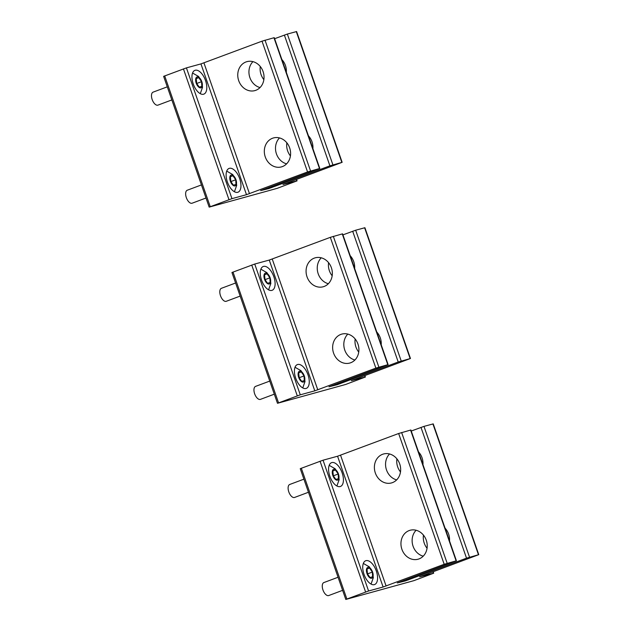 <?xml version="1.0" encoding="UTF-8"?>
<svg xmlns="http://www.w3.org/2000/svg" width="631" height="631" viewBox="0 0 631 631"><rect width="100%" height="100%" fill="white"/><g stroke="black" fill="none" stroke-linecap="round" stroke-linejoin="round"><path stroke-width="0.95" d="M192.258 203.143A6.933 3.463 -110.5 0 1 192.116 203.206A6.933 3.463 -110.5 0 1 191.966 203.253A6.933 3.463 -110.5 0 1 186.39 197.779A6.933 3.463 -110.5 0 1 187.257 190.223A6.933 3.463 -110.5 0 1 187.407 190.176M236.515 182.398A5.774 2.887 -110.5 0 1 233.486 185.609A5.774 2.887 -110.5 0 1 229.794 178.518A5.774 2.887 -110.5 0 1 232.831 175.308A5.774 2.887 -110.5 0 1 236.515 182.398M230.575 181.168L233.383 185.175L235.962 184.465L235.734 179.756L232.926 175.749L230.347 176.451L230.867 181.578L235.734 179.756M232.926 175.749L230.362 176.704M158.105 105.061A6.933 3.463 -110.5 0 1 157.955 105.125A6.933 3.463 -110.5 0 1 157.805 105.172A6.933 3.463 -110.5 0 1 152.229 99.698A6.933 3.463 -110.5 0 1 153.104 92.142A6.933 3.463 -110.5 0 1 153.254 92.094M202.362 84.317A5.774 2.887 -110.5 0 1 199.325 87.528A5.774 2.887 -110.5 0 1 195.642 80.437A5.774 2.887 -110.5 0 1 198.678 77.227A5.774 2.887 -110.5 0 1 202.362 84.317M196.422 83.087L199.23 87.086L201.81 86.384L201.581 81.667L198.773 77.668L196.194 78.37L196.706 83.489L201.581 81.667M198.773 77.668L196.202 78.623M260.571 399.305A6.933 3.463 -110.5 0 1 260.429 399.368A6.933 3.463 -110.5 0 1 260.28 399.415A6.933 3.463 -110.5 0 1 254.703 393.941A6.933 3.463 -110.5 0 1 255.571 386.385A6.933 3.463 -110.5 0 1 255.721 386.338M304.828 378.568A5.774 2.887 -110.5 0 1 301.792 381.771A5.774 2.887 -110.5 0 1 298.108 374.68A5.774 2.887 -110.5 0 1 301.145 371.478A5.774 2.887 -110.5 0 1 304.828 378.568M298.889 377.33L301.697 381.337L304.276 380.627L304.047 375.918L301.239 371.911L298.66 372.621L299.181 377.74L304.047 375.918M301.239 371.911L298.676 372.874M226.419 301.224A6.933 3.463 -110.5 0 1 226.269 301.287A6.933 3.463 -110.5 0 1 226.119 301.334A6.933 3.463 -110.5 0 1 220.542 295.86A6.933 3.463 -110.5 0 1 221.418 288.304A6.933 3.463 -110.5 0 1 221.568 288.257M270.675 280.487A5.774 2.887 -110.5 0 1 267.639 283.69A5.774 2.887 -110.5 0 1 263.955 276.599A5.774 2.887 -110.5 0 1 266.984 273.397A5.774 2.887 -110.5 0 1 270.675 280.487M264.736 279.249L267.544 283.256L270.123 282.546L269.894 277.837L267.087 273.83L264.507 274.532L265.02 279.659L269.894 277.837M267.087 273.83L264.515 274.793M328.885 595.475A6.933 3.463 -110.5 0 1 328.735 595.538A6.933 3.463 -110.5 0 1 328.585 595.585A6.933 3.463 -110.5 0 1 323.009 590.111A6.933 3.463 -110.5 0 1 323.884 582.555A6.933 3.463 -110.5 0 1 324.034 582.508M373.142 574.731A5.774 2.887 -110.5 0 1 370.105 577.941A5.774 2.887 -110.5 0 1 366.422 570.85A5.774 2.887 -110.5 0 1 369.45 567.64A5.774 2.887 -110.5 0 1 373.142 574.731M367.203 573.492L370.011 577.499L372.59 576.797L372.361 572.08L369.553 568.074L366.974 568.783L367.487 573.902L372.361 572.08M369.553 568.074L366.982 569.036M294.724 497.394A6.933 3.463 -110.5 0 1 294.582 497.449A6.933 3.463 -110.5 0 1 294.432 497.504A6.933 3.463 -110.5 0 1 288.856 492.03A6.933 3.463 -110.5 0 1 289.732 484.474A6.933 3.463 -110.5 0 1 289.881 484.419M338.989 476.65A5.774 2.887 -110.5 0 1 335.952 479.852A5.774 2.887 -110.5 0 1 332.261 472.769A5.774 2.887 -110.5 0 1 335.298 469.559A5.774 2.887 -110.5 0 1 338.989 476.65M333.042 475.411L335.85 479.418L338.429 478.716L338.208 473.999L335.4 469.992L332.813 470.702L333.334 475.821L338.208 473.999M335.4 469.992L332.829 470.955M423.464 535.135A15.01 12.991 -105.3 0 0 427.053 548.236M411.246 431.036L423.977 426.382L433.229 423.882L478.771 554.657L419.623 576.829L433.694 573.193L413.897 580.654L345.796 599.45L368.583 590.987L383.112 587.011L337.569 456.229L398.642 433.505L410.884 429.995L456.418 560.77L397.278 582.941L405.457 580.891L405.141 579.999M405.457 580.891L466.53 558.167L478.771 554.657M449.524 540.972A15.01 12.991 -105.3 0 0 445.068 528.163M422.959 464.684A15.01 12.991 -105.3 0 0 418.503 451.875M396.899 458.847A15.01 12.991 -105.3 0 0 400.488 471.949M383.112 587.011L444.185 564.28L456.418 560.77M342.144 472.887A12.707 6.349 69.5 0 0 331.551 462.665A12.707 6.349 69.5 0 0 329.855 476.247A12.707 6.349 69.5 0 0 340.448 486.469A12.707 6.349 69.5 0 0 342.144 472.887M376.297 570.968A12.707 6.349 69.5 0 0 365.704 560.746A12.707 6.349 69.5 0 0 364.008 574.328A12.707 6.349 69.5 0 0 374.601 584.551A12.707 6.349 69.5 0 0 376.297 570.968M389.564 453.965A15.01 12.991 -105.3 0 0 388.522 455.148A15.01 12.991 -105.3 0 0 386.417 469.669A15.01 12.991 -105.3 0 0 396.654 479.891M377.354 458.209A15.01 12.991 -105.3 0 0 376.644 475.877A15.01 12.991 -105.3 0 0 391.48 482.936A15.01 12.991 -105.3 0 0 397.688 478.708A15.01 12.991 -105.3 0 0 398.398 461.04A15.01 12.991 -105.3 0 0 383.561 453.981A15.01 12.991 -105.3 0 0 377.354 458.209M416.129 530.253A15.01 12.991 -105.3 0 0 415.088 531.436A15.01 12.991 -105.3 0 0 412.982 545.949A15.01 12.991 -105.3 0 0 423.22 556.179M403.919 534.496A15.01 12.991 -105.3 0 0 403.209 552.164A15.01 12.991 -105.3 0 0 418.053 559.224A15.01 12.991 -105.3 0 0 424.253 554.996A15.01 12.991 -105.3 0 0 424.963 537.328A15.01 12.991 -105.3 0 0 410.126 530.261A15.01 12.991 -105.3 0 0 403.919 534.496M345.796 599.45L300.253 468.675L323.04 460.204L337.569 456.229M355.158 338.973A15.01 12.991 -105.3 0 0 358.739 352.074M342.933 234.874L355.671 230.22L364.915 227.712L410.458 358.495L351.309 380.667L365.381 377.022L345.583 384.484L277.482 403.288L300.277 394.817L314.798 390.841L269.256 260.067L330.328 237.343L342.57 233.833L388.112 364.608L328.964 386.779L337.143 384.729L336.836 383.837M337.143 384.729L398.216 362.005L410.458 358.495M381.211 344.802A15.01 12.991 -105.3 0 0 376.754 332.001M354.646 268.522A15.01 12.991 -105.3 0 0 350.189 255.713M328.585 262.685A15.01 12.991 -105.3 0 0 332.174 275.786M314.798 390.841L375.871 368.118L388.112 364.608M273.83 276.717A12.707 6.349 69.5 0 0 263.237 266.503A12.707 6.349 69.5 0 0 261.542 280.085A12.707 6.349 69.5 0 0 272.135 290.299A12.707 6.349 69.5 0 0 273.83 276.717M307.991 374.806A12.707 6.349 69.5 0 0 297.39 364.584A12.707 6.349 69.5 0 0 295.694 378.166A12.707 6.349 69.5 0 0 306.295 388.38A12.707 6.349 69.5 0 0 307.991 374.806M321.25 257.803A15.01 12.991 -105.3 0 0 320.217 258.986A15.01 12.991 -105.3 0 0 318.103 273.499A15.01 12.991 -105.3 0 0 328.341 283.729M309.04 262.046A15.01 12.991 -105.3 0 0 308.33 279.707A15.01 12.991 -105.3 0 0 323.175 286.774A15.01 12.991 -105.3 0 0 329.374 282.546A15.01 12.991 -105.3 0 0 330.084 264.878A15.01 12.991 -105.3 0 0 315.248 257.811A15.01 12.991 -105.3 0 0 309.04 262.046M347.815 334.091A15.01 12.991 -105.3 0 0 346.782 335.274A15.01 12.991 -105.3 0 0 344.668 349.787A15.01 12.991 -105.3 0 0 354.906 360.009M335.605 338.326A15.01 12.991 -105.3 0 0 334.895 355.994A15.01 12.991 -105.3 0 0 349.74 363.062A15.01 12.991 -105.3 0 0 355.947 358.826A15.01 12.991 -105.3 0 0 356.649 341.166A15.01 12.991 -105.3 0 0 341.813 334.099A15.01 12.991 -105.3 0 0 335.605 338.326M277.482 403.288L231.94 272.505L254.735 264.042L269.256 260.067M286.845 142.803A15.01 12.991 -105.3 0 0 290.426 155.912M274.619 38.704L287.357 34.058L296.602 31.55L342.144 162.325L282.996 184.497L297.075 180.86L277.269 188.322L209.169 207.118L231.963 198.655L246.484 194.679L200.942 63.905L262.023 41.173L274.256 37.663L319.799 168.445L260.65 190.617L268.83 188.566L268.522 187.675M268.83 188.566L329.91 165.835L342.144 162.325M312.905 148.64A15.01 12.991 -105.3 0 0 308.441 135.831M286.34 72.352A15.01 12.991 -105.3 0 0 281.876 59.551M260.28 66.523A15.01 12.991 -105.3 0 0 263.861 79.624M246.484 194.679L307.557 171.955L319.799 168.445M205.525 80.555A12.707 6.349 69.5 0 0 194.924 70.341A12.707 6.349 69.5 0 0 193.228 83.915A12.707 6.349 69.5 0 0 203.829 94.137A12.707 6.349 69.5 0 0 205.525 80.555M239.677 178.636A12.707 6.349 69.5 0 0 229.085 168.422A12.707 6.349 69.5 0 0 227.389 182.004A12.707 6.349 69.5 0 0 237.982 192.218A12.707 6.349 69.5 0 0 239.677 178.636M252.936 61.641A15.01 12.991 -105.3 0 0 251.903 62.824A15.01 12.991 -105.3 0 0 249.797 77.337A15.01 12.991 -105.3 0 0 260.027 87.559M240.726 65.876A15.01 12.991 -105.3 0 0 240.017 83.544A15.01 12.991 -105.3 0 0 254.861 90.612A15.01 12.991 -105.3 0 0 261.068 86.376A15.01 12.991 -105.3 0 0 261.778 68.708A15.01 12.991 -105.3 0 0 246.934 61.649A15.01 12.991 -105.3 0 0 240.726 65.876M279.501 137.921A15.01 12.991 -105.3 0 0 278.468 139.104A15.01 12.991 -105.3 0 0 276.362 153.625A15.01 12.991 -105.3 0 0 286.6 163.847M267.292 142.164A15.01 12.991 -105.3 0 0 266.582 159.832A15.01 12.991 -105.3 0 0 281.426 166.899A15.01 12.991 -105.3 0 0 287.633 162.664A15.01 12.991 -105.3 0 0 288.343 144.996A15.01 12.991 -105.3 0 0 273.499 137.937A15.01 12.991 -105.3 0 0 267.292 142.164M209.169 207.118L163.626 76.343L186.421 67.88L200.942 63.905M408.446 579.889L408.099 578.895M466.53 558.167L420.987 427.392M469.519 557.157L423.977 426.382M386.101 586.002L340.559 455.227M433.387 573.248L432.905 571.86M478.464 554.712L432.921 423.937M456.11 560.833L410.576 430.05M447.174 563.278L401.631 432.503M444.185 564.28L398.642 433.505M368.583 590.987L323.04 460.204M365.594 591.988L320.051 461.214M346.861 598.993L301.318 468.218M340.133 383.719L339.793 382.733M398.216 362.005L352.674 231.23M401.213 360.995L355.671 230.22M317.787 389.84L272.245 259.057M365.073 377.086L364.592 375.697M410.15 358.55L364.608 227.775M387.805 364.663L342.262 233.888M378.86 367.108L333.326 236.333M375.871 368.118L330.328 237.343M300.277 394.817L254.735 264.042M297.28 395.826L251.737 265.052M278.547 402.83L233.005 272.056M271.827 187.557L271.48 186.563M329.91 165.835L284.368 35.06M332.9 164.833L287.357 34.058M249.474 193.67L203.939 62.895M296.767 180.923L296.278 179.535M341.836 162.388L296.294 31.605M319.491 168.501L273.949 37.726M310.555 170.946L265.012 40.171M307.557 171.955L262.023 41.173M231.963 198.655L186.421 67.88M228.974 199.664L183.432 68.882M210.233 206.668L164.691 75.894M226.71 171.104L232.705 174.535L235.891 179.417L236.688 185.38L234.432 191.745M205.998 198.016L192.116 203.206M201.439 184.922L187.257 190.223M192.558 73.022L198.552 76.454L201.731 81.336L202.535 87.299L200.279 93.664M171.845 99.927L157.955 105.125M167.286 86.841L153.104 92.142M295.024 367.266L301.019 370.705L304.197 375.579L305.002 381.542L302.746 387.915M274.311 394.178L260.429 399.368M269.752 381.085L255.571 386.385M260.871 269.185L266.866 272.616L270.044 277.498L270.849 283.461L268.585 289.834M240.151 296.097L226.269 301.287M235.592 283.003L221.418 288.304M363.338 563.436L369.332 566.867L372.511 571.741L373.315 577.712L371.052 584.077M342.625 590.34L328.735 595.538M338.066 577.255L323.884 582.555M329.177 465.355L335.171 468.786L338.358 473.66L339.155 479.631L336.899 485.996M308.464 492.259L294.582 497.449M303.905 479.166L289.732 484.474M433.694 573.193L433.197 571.757M365.381 377.022L364.884 375.587M297.075 180.86L296.57 179.425"/></g></svg>
